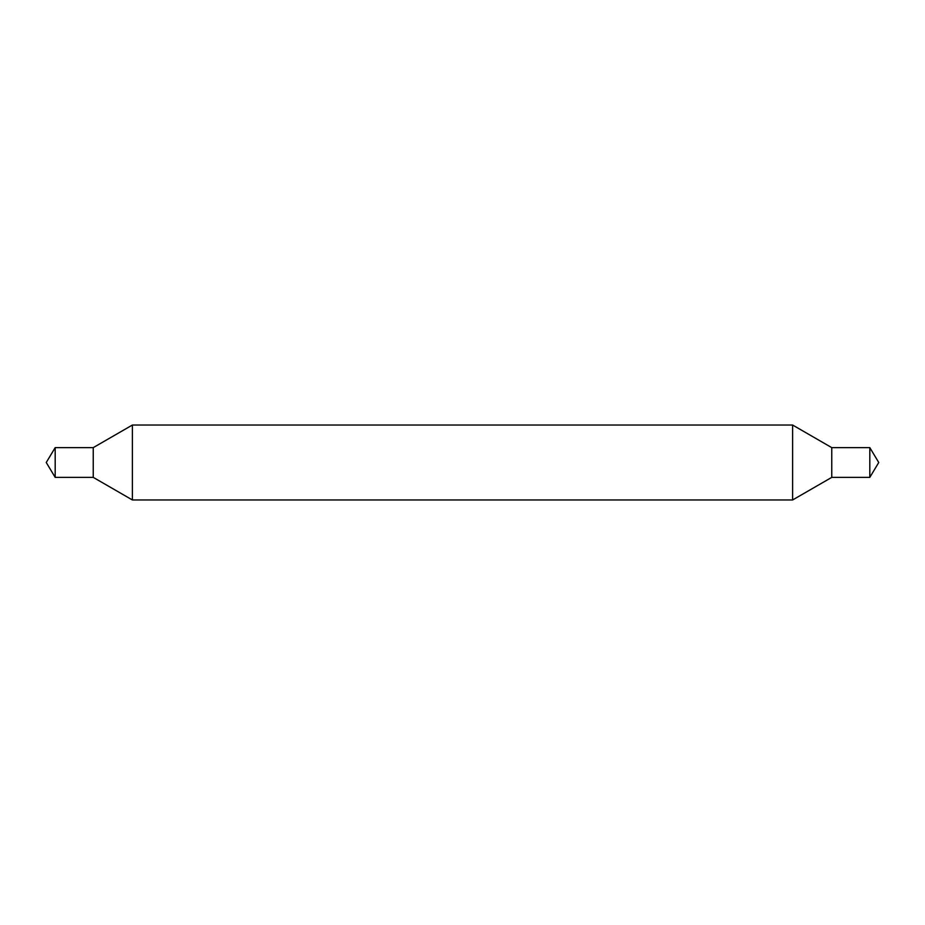 <?xml version="1.0" encoding="UTF-8"?>
<svg xmlns="http://www.w3.org/2000/svg" width="925" height="925" viewBox="0 0 925 925"><rect width="100%" height="100%" fill="white"/><g stroke="black" fill="none" stroke-linecap="round" stroke-linejoin="round"><path stroke-width="1.39" d="M869.812 477.369L869.812 447.631L878.75 462.5L869.812 477.369L831.76 477.369L831.76 447.631L792.621 425.038L132.379 425.038L132.379 499.962L93.24 477.369L93.24 447.631L55.188 447.631L55.188 477.369L93.24 477.369M831.76 477.369L792.621 499.962L792.621 425.038M831.76 447.631L869.812 447.631M55.188 447.631L46.25 462.5L55.188 477.369M792.621 499.962L132.379 499.962M93.24 447.631L132.379 425.038"/></g></svg>
